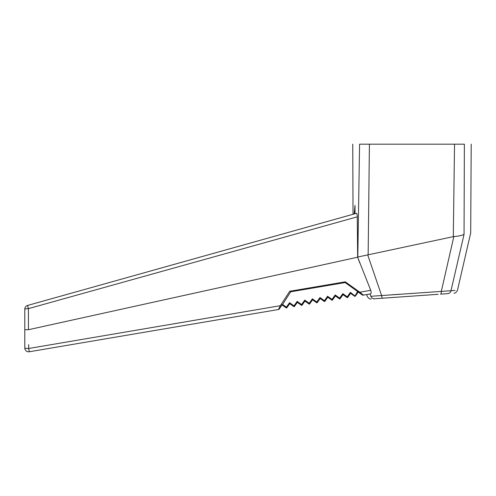 <?xml version="1.0" encoding="UTF-8"?>
<svg xmlns="http://www.w3.org/2000/svg" width="496" height="496" viewBox="0 0 496 496"><rect width="100%" height="100%" fill="white"/><g stroke="black" fill="none" stroke-linecap="round" stroke-linejoin="round"><path stroke-width="0.74" d="M327.546 297.55A0.384 0.384 0 0 1 328.085 297.464L328.085 297.457A0.384 0.384 125.4 0 0 327.546 297.55L324.837 301.37L327.546 297.55L327.583 296.242L328.085 297.457L331.905 300.173L328.085 297.457L327.583 296.242L324.427 300.688L319.976 297.532L316.82 301.977L312.368 298.821L312.871 300.043L316.69 302.752A0.384 0.384 125.4 0 0 316.832 302.814M335.191 294.953L335.693 296.168L339.512 298.883L335.693 296.168A0.384 0.384 0 0 0 335.153 296.261L332.444 300.08A0.384 0.384 -54.6 0 1 331.905 300.173L332.035 299.398L327.583 296.242M29.301 351.763A3.856 3.856 0 0 1 28.656 351.819A3.856 3.856 0 0 0 29.301 351.763A3.856 3.856 0 0 1 28.656 351.819A3.856 3.856 0 0 0 29.301 351.763L28.656 348.496L280.271 305.703L281.22 306.249L279.242 309.039A1.159 1.159 0 0 1 278.492 309.51L29.301 351.763L278.492 309.51L280.271 305.703L281.238 304.346L282.212 305.04L290.73 291.753L282.212 305.04L286.26 307.911L282.267 305.077M324.446 301.525A0.384 0.384 125.4 0 1 324.297 301.463L320.478 298.753L324.297 301.463A0.384 0.384 0 0 0 324.837 301.37L324.427 300.688L324.297 301.463A0.384 0.384 -54.6 0 0 324.837 301.37M281.238 304.346L289.745 291.257L345.297 281.827L359.78 292.2L370.735 290.34C371.38 292.448 371.293 293.638 370.462 293.911L362.967 295.182A0.769 0.769 0 0 1 362.39 295.052L358.286 292.138L357.405 291.939L357.982 292.392A0.384 0.384 0 0 1 358.521 292.299A0.384 0.384 0 0 0 357.982 292.392L355.266 296.211L350.412 292.367L350.908 293.589L354.733 296.304A0.384 0.384 -54.6 0 0 355.266 296.211L355.266 296.211A0.384 0.384 0 0 1 354.733 296.304L357.405 291.939M320.478 298.753L319.976 297.532L319.939 298.84A0.384 0.384 0 0 1 320.478 298.753A0.384 0.384 125.4 0 0 319.939 298.84L317.229 302.659L316.82 301.977L316.69 302.752A0.384 0.384 0 0 0 317.229 302.659L317.229 302.659A0.384 0.384 -54.6 0 1 316.69 302.752L312.871 300.043L312.368 298.821L309.213 303.267L304.761 300.111L305.263 301.332L309.082 304.042A0.384 0.384 125.4 0 0 309.225 304.104M312.331 300.13A0.384 0.384 0 0 1 312.871 300.043A0.384 0.384 125.4 0 0 312.331 300.13L309.622 303.955L312.331 300.13L312.368 298.821M309.622 303.955L309.213 303.267L309.082 304.042A0.384 0.384 0 0 0 309.622 303.955L309.622 303.955A0.384 0.384 -54.6 0 1 309.082 304.042L305.263 301.332L304.761 300.111L301.605 304.556L297.154 301.401L297.656 302.622L301.475 305.331A0.384 0.384 125.4 0 0 301.618 305.393M297.116 302.709L297.154 301.401L297.656 302.622A0.384 0.384 0 0 0 297.116 302.715L294.407 306.534L293.998 305.846L293.868 306.621A0.384 0.384 -54.6 0 0 294.407 306.534L297.116 302.715A0.384 0.384 125.4 0 1 297.656 302.622L301.475 305.331L301.605 304.556L302.014 305.245A0.384 0.384 -54.6 0 1 301.475 305.331L301.475 305.331A0.384 0.384 0 0 0 302.014 305.245L304.724 301.419A0.384 0.384 0 0 1 305.263 301.332A0.384 0.384 125.4 0 0 304.724 301.419L304.761 300.111M289.509 303.998L289.509 304.005A0.384 0.384 0 0 1 290.048 303.912L290.048 303.912A0.384 0.384 125.4 0 0 289.509 303.998L289.546 302.69L290.048 303.912L289.546 302.69L286.384 307.142L282.596 304.445M294.407 306.534L294.407 306.534A0.384 0.384 0 0 1 293.868 306.621L290.048 303.912M286.793 307.824L286.384 307.142L286.26 307.911A0.384 0.384 0 0 0 286.8 307.824L286.793 307.824A0.384 0.384 -54.6 0 1 286.26 307.911A0.384 0.384 125.4 0 0 286.403 307.979M289.509 304.005L286.8 307.824M438.135 294.308L374.598 298.766C370.097 299.082 370.097 299.082 374.598 298.766A3.856 3.745 -94 0 1 370.834 296.298C366.166 296.54 366.166 296.54 370.834 296.298L370.066 293.979L370.834 296.298L455.037 290.451M373.624 298.834L374.089 298.803M453.294 236.617L454.541 144.181L464.374 144.181L464.058 234.317C472.899 232.432 472.899 232.432 464.058 234.317C472.899 232.432 472.899 232.432 464.058 234.317L450.957 290.854A3.856 3.534 -94 0 1 447.826 293.626C456.047 293.049 456.047 293.049 447.826 293.626L440.566 294.134A3.856 0.986 -94 0 0 441.316 291.375L453.852 236.53L367.697 254.907L381.604 295.535A3.856 0.924 -94 0 0 382.676 298.195L383.898 298.115M433.25 294.649L434.49 294.562M28.663 344.602L28.656 348.496A3.856 0.533 0 0 1 24.8 347.963L24.8 309.157A3.856 0.515 0 0 1 28.408 308.642L28.439 329.71L24.8 329.697M28.656 351.819A3.856 3.856 0 0 1 24.8 347.963A3.856 3.856 0 0 0 28.656 351.819A3.856 3.856 0 0 1 24.8 347.963A3.856 3.856 0 0 0 28.656 351.819M362.198 294.909L364.467 294.928M370.735 290.34L357.647 257.188L28.439 329.71M362.836 295.07L360.437 293.52M362.632 294.915L345.111 282.559L359.333 292.752L359.78 292.2L363.202 295.008L362.495 294.829M30.101 304.742L27.615 305.437L28.408 308.642L357.275 216.839C357.194 214.563 356.909 213.398 356.413 213.33L27.615 305.437A3.856 3.856 0 0 0 24.8 309.157M357.647 257.188L357.275 216.839M280.271 305.703L279.837 306.621M37.739 302.603L352.935 214.303M355.713 213.528L38.242 302.461M355.024 213.72L355.024 205.412L354.181 213.956M282.125 304.978L280.996 306.565M345.111 282.559L290.606 291.815L345.111 282.565L345.297 281.827M290.644 291.803L289.745 291.257M453.852 236.53C458.595 236.195 461.9 235.507 463.76 234.459M359.842 263.097L357.585 257.04M367.697 254.907L357.821 256.996M400.012 294.215L391.536 294.816M464.374 144.181C473.463 144.181 473.463 144.181 464.374 144.181M454.541 144.181L369.415 144.181L368.15 254.789M357.802 256.996L359.575 144.181C350.486 144.181 350.486 144.181 359.575 144.181L369.415 144.181M354.876 296.366A0.384 0.384 125.4 0 1 354.733 296.304L350.908 293.589L350.412 292.367L347.25 296.819L342.804 293.657L343.3 294.878L342.804 293.657L339.642 298.108L335.191 294.946L332.035 299.398L332.444 300.08A0.384 0.384 0 0 1 331.905 300.173A0.384 0.384 125.4 0 0 332.053 300.235M347.268 297.656A0.384 0.384 125.4 0 1 347.119 297.594L347.119 297.594A0.384 0.384 -54.6 0 0 347.659 297.501L350.374 293.682A0.384 0.384 0 0 1 350.908 293.589L350.908 293.589A0.384 0.384 125.4 0 0 350.374 293.682L350.412 292.367M347.119 297.594A0.384 0.384 0 0 0 347.659 297.501L347.25 296.819L347.119 297.594L343.3 294.878A0.384 0.384 125.4 0 0 342.767 294.971L342.804 293.657M339.661 298.945A0.384 0.384 125.4 0 1 339.512 298.883A0.384 0.384 0 0 0 340.051 298.79L339.642 298.108L339.512 298.883A0.384 0.384 -54.6 0 0 340.051 298.79L342.767 294.971A0.384 0.384 0 0 1 343.3 294.878M335.693 296.168L335.191 294.946L335.16 296.261A0.384 0.384 125.4 0 1 335.693 296.168M297.154 301.401L293.998 305.846L289.546 302.69M471.2 144.181L470.698 232.903L457.492 290.21C456.413 292.293 455.247 293.285 454.001 293.192M366.625 294.562L367.331 296.484C368.528 298.369 369.824 299.212 371.219 299.001M352.749 144.181L353.034 214.278"/></g></svg>
